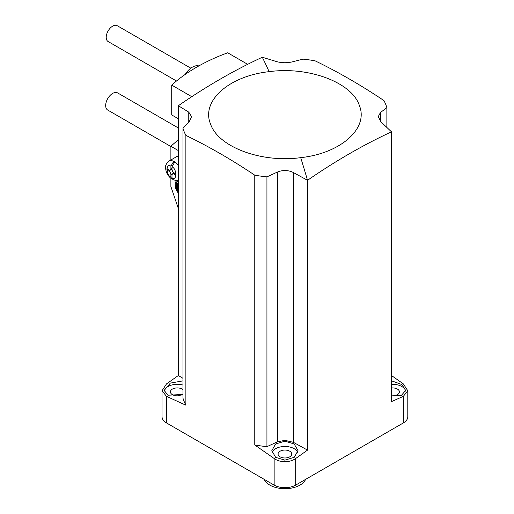 <?xml version="1.0" encoding="UTF-8"?>
<svg xmlns="http://www.w3.org/2000/svg" width="514" height="514" viewBox="0 0 514 514"><rect width="100%" height="100%" fill="white"/><g stroke="black" fill="none" stroke-linecap="round" stroke-linejoin="round"><path stroke-width="0.77" d="M307.526 450.11L293.43 442.348L284.917 440.318L277.387 441.867L266.933 446.653A103.526 59.772 180 0 1 254.771 444.97L274.148 458.494C277.123 460.595 280.708 461.675 284.917 461.726C289.099 461.681 292.691 460.602 295.685 458.494L307.526 450.11L307.526 180.311C335.514 160.959 363.507 144.8 391.495 131.835L391.495 401.627L403.336 396.339L403.336 422.945L295.685 485.1L295.685 458.494M284.917 460.139L275.658 457.357L271.822 450.656L275.613 443.98L284.917 441.179L294.175 443.955L298.011 450.656L294.214 457.331L284.917 460.139L284.917 461.726M391.495 131.835L381.067 121.959L378.259 116.633L380.405 112.598L386.869 107.612A103.526 59.772 0 0 0 383.958 100.596C360.995 85.183 338.026 71.928 315.063 60.813A103.526 59.772 0 0 0 302.9 59.136L292.447 61.821C286.973 63.132 281.627 63.036 276.403 61.532L262.307 57.247C234.32 70.212 206.326 86.371 178.339 105.73L188.767 112.129L191.574 116.633L189.428 121.298L182.965 128.378A103.526 59.772 0 0 0 185.875 135.4C208.838 146.509 231.808 159.77 254.771 175.178A103.526 59.772 0 0 0 266.933 176.861L277.387 172.074C282.861 169.871 288.206 170.031 293.43 172.556L307.526 180.311A608.987 103.179 -97 0 0 300.709 157.65C261.151 163.124 217.885 146.875 210.464 123.81C201.019 100.943 228.974 75.995 269.118 71.664C308.676 66.197 351.949 82.446 359.37 105.511C368.814 128.378 340.859 153.326 300.709 157.65M297.754 452.526A13.094 7.562 0 0 0 294.175 448.677A13.094 7.562 0 0 0 281.132 446.788A13.094 7.562 0 0 0 272.079 452.526M280.072 456.817A6.849 3.958 180 0 1 278.068 454.023A6.849 3.958 180 0 1 282.295 450.367A6.849 3.958 180 0 1 289.761 451.228A6.849 3.958 180 0 1 291.766 454.023A6.849 3.958 180 0 1 287.538 457.678A6.849 3.958 180 0 1 280.072 456.817M179.829 395.536A6.849 3.958 180 0 1 172.415 394.668A6.849 3.958 180 0 1 170.41 391.867A6.849 3.958 180 0 1 174.638 388.218A6.849 3.958 180 0 1 182.104 389.072A6.849 3.958 180 0 1 182.965 389.676M391.495 387.961A6.849 3.958 180 0 1 397.418 389.072A6.849 3.958 180 0 1 399.423 391.867A6.849 3.958 180 0 1 391.495 395.774M405.604 391.141A13.094 7.562 0 0 0 401.832 386.522A13.094 7.562 0 0 0 391.495 384.337M391.495 380.81L401.832 384.517L405.662 390.422L401.402 395.375L391.495 395.876M182.965 385.063A13.094 7.562 0 0 0 164.229 391.141M182.965 394.469L168.001 395.208L164.172 390.422L170.365 383.091L182.965 380.861M174.323 173.006L172.62 173.989A3.045 1.76 -120 0 1 174.137 174.143L175.968 175.197L175.968 173.957L174.137 172.897A3.045 1.76 -120 0 1 171.984 169.17L171.984 166.844L174.786 161.981A10.659 6.155 -120 0 0 174.246 161.647A10.659 6.155 -120 0 0 173.706 161.357L173.706 162.854M264.235 479.376A21.312 12.304 0 0 0 269.844 485.1A21.312 12.304 0 0 0 290.616 488.255A21.312 12.304 0 0 0 305.599 479.376M198.815 65.94A15.227 8.789 120 0 0 192.332 67.173A15.227 8.789 120 0 0 185.188 74.434M177.87 181.346A8.07 4.658 -120 0 0 178.339 190.726M178.339 192.069A8.07 4.658 60 0 1 177.536 181.513A8.07 4.658 60 0 1 178.339 181.204M190.81 68.176L117.237 25.7A9.136 5.275 120 0 0 112.669 26.15A9.136 5.275 120 0 0 106.7 34.2A9.136 5.275 120 0 0 108.101 41.525L176.482 81M178.339 127.973L117.616 92.912A9.894 5.712 120 0 0 112.669 93.407A9.894 5.712 120 0 0 106.205 102.125A9.894 5.712 120 0 0 107.722 110.054L170.886 146.522M166.497 422.945L166.497 396.339L162.038 390.781L162.038 416.732A15.227 8.789 0 0 0 166.497 422.945L274.148 485.1A15.227 8.789 0 0 0 295.685 485.1M403.336 422.945A15.227 8.789 0 0 0 407.795 416.732L407.795 390.781L403.336 396.339M391.495 375.522L403.336 383.907L407.795 390.781M166.497 396.339L185.875 405.193L185.875 135.4M254.771 175.178L254.771 444.97M162.038 390.781L166.497 383.907L178.339 375.522L178.339 105.73M182.965 394.065A6.849 3.958 180 0 1 180.71 395.285M386.869 107.612L386.869 127.401M266.933 446.653L266.933 176.861M182.965 128.378L182.965 398.17A103.526 59.772 0 0 0 185.875 405.193M182.965 378.31L178.339 375.522M178.339 118.76L171.721 114.937L171.721 85.106L191.773 96.683M171.721 85.106A182.695 105.479 0 0 1 227.696 52.788L247.671 64.321M178.339 139.924A182.695 105.479 0 0 0 170.886 146.284L178.339 150.583M170.886 146.284L170.886 159.982M170.886 178.3L170.886 186.556L178.339 208.504M172.344 179.097L171.657 178.866C169.01 176.989 167.159 174.407 166.099 171.123C165.784 168.438 163.812 165.861 168.92 161.12L176.887 156.519A10.659 6.155 60 0 1 178.339 156.05M178.339 193.097A9.136 5.275 60 0 1 177.002 180.587A9.136 5.275 60 0 1 177.741 180.279M177.979 180.228A9.136 5.275 60 0 1 178.339 180.176M172.62 173.989A3.045 1.76 -120 0 0 171.984 175.383L171.984 177.709L172.89 179.579L175.608 180.382L178.339 180.125M171.657 178.866L170.911 177.092L170.911 174.76A3.045 1.76 -120 0 0 168.759 171.033L166.928 169.98L166.928 168.733L168.759 169.793A3.045 1.76 -120 0 0 170.282 169.941A3.045 1.76 -120 0 0 170.911 168.547L170.911 166.221L173.706 161.357A10.659 6.155 60 0 0 168.92 161.12M173.655 172.556A3.045 1.76 60 0 1 173.706 173.147L173.706 173.359M178.339 184.025L177.799 184.333L177.047 183.903L177.69 183.53L178.339 183.903M171.374 169.312L171.554 169.421A3.045 1.76 60 0 1 172.042 169.761M168.001 169.357L166.928 169.98M177.799 184.333L177.799 188.31L178.339 188.002M177.047 183.903L177.047 187.88L177.799 188.31M284.917 441.179L284.917 440.318M269.118 71.664A608.987 103.179 -97 0 0 262.307 57.247M174.786 161.981A10.659 6.155 60 0 1 178.339 165.405M293.43 442.348L293.43 172.556M274.148 458.494L274.148 485.1M277.387 441.867L277.387 172.074M380.405 112.598L380.405 121.298M188.767 122.017L188.767 112.129M171.984 166.844C177.073 168.772 177.073 181.654 171.984 177.709M170.911 177.092C165.823 175.158 165.823 162.276 170.911 166.221M170.911 174.76L173.706 173.147M171.984 167.924L170.911 168.547M174.137 174.143L175.216 173.52M171.554 169.421L168.759 171.033M177.002 180.587L177.433 180.337M171.984 168.958L170.282 169.941"/></g></svg>

